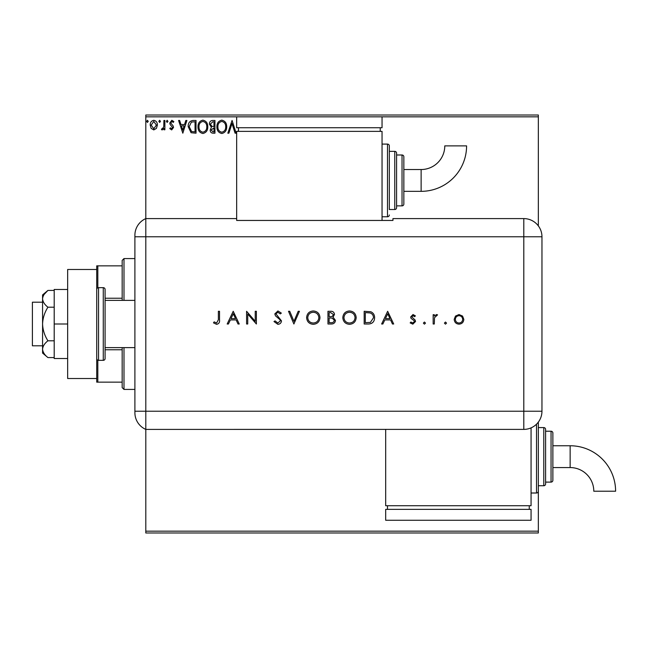 <?xml version="1.0" encoding="UTF-8"?>
<svg xmlns="http://www.w3.org/2000/svg" width="648" height="648" viewBox="0 0 648 648"><rect width="100%" height="100%" fill="white"/><g stroke="black" fill="none" stroke-linecap="round" stroke-linejoin="round"><path stroke-width="0.97" d="M156.427 128.385L153.787 129.924L151.154 128.393L150.198 125.088C150.174 122.448 151.373 120.852 153.787 120.301C156.209 120.852 157.399 122.448 157.375 125.088L156.427 128.385M164.884 120.463L164.884 129.762L163.904 129.762L163.904 128.393L162.203 129.924L161.457 129.608L161.919 128.62L162.356 128.782L163.75 126.781L163.904 120.463L164.884 120.463M171.663 129.924L169.776 128.604L170.343 127.802L171.599 128.782L172.546 127.534L170.092 124.424L169.776 122.99L171.833 120.301L173.85 121.557L173.291 122.423L171.947 121.443L170.748 122.942L173.21 126.052L173.526 127.486L171.663 129.924M193.072 120.463L196.028 120.463L196.028 133.188L191.079 132.727L188.204 126.668C188.058 122.99 189.678 120.925 193.072 120.463M214.95 120.463L214.95 133.188L213.151 133.188C211.216 133.091 210.236 132.038 210.219 130.029L211.41 127.324L209.401 124.076C209.417 121.978 210.414 120.771 212.406 120.463L214.95 120.463M232.073 120.463L236.147 133.188L235.086 133.188L231.992 123.533L228.898 133.188L227.829 133.188L232.073 120.463M145.8 116.826L145.8 115.012L538.334 115.012L538.334 116.826L382.045 116.826L382.045 127.737L236.666 127.737L236.666 116.826L145.8 116.826L145.8 218.595A18.176 18.176 0 0 0 134.897 235.256L134.897 412.744A18.176 18.176 0 0 0 145.8 429.405L145.8 531.174L538.334 531.174L538.334 532.988L145.8 532.988L145.8 531.174M538.334 116.826L538.334 225.869M531.06 493.007L536.512 493.007A1.814 1.814 0 0 0 538.334 491.192L538.334 422.132A1.814 1.814 0 0 0 538.334 422.107L538.334 427.583L543.785 427.583A1.814 1.814 0 0 1 545.6 429.405L545.6 483.918A1.814 1.814 0 0 1 543.785 485.741L538.334 485.741L538.334 531.174M237.622 131.366L238.48 130.758M226.695 126.765C226.76 130.394 225.156 132.646 221.859 133.512C218.489 132.727 216.845 130.499 216.902 126.83C216.845 123.193 218.465 120.965 221.786 120.139C225.099 120.933 226.735 123.144 226.695 126.765M207.773 126.765C207.846 130.394 206.234 132.646 202.937 133.512C199.576 132.727 197.924 130.499 197.988 126.83C197.924 123.193 199.552 120.965 202.864 120.139C206.186 120.933 207.822 123.144 207.773 126.765M182.817 133.188L178.581 120.463L179.642 120.463L180.954 124.538L184.526 124.538L185.83 120.463L186.899 120.463L182.817 133.188M167.978 121.362L167.16 122.423L166.35 121.362L167.16 120.301L167.978 121.362M160.477 121.362L159.659 122.423L158.849 121.362L159.659 120.301L160.477 121.362M148.246 121.362L147.428 122.423L146.61 121.362L147.428 120.301L148.246 121.362M217.882 126.83C217.833 129.746 219.146 131.536 221.819 132.208C224.475 131.504 225.771 129.689 225.715 126.773C225.755 123.881 224.459 122.099 221.819 121.443C219.129 122.099 217.825 123.898 217.882 126.83M212.957 131.884L213.97 131.884L213.97 127.802L211.199 130.013L212.957 131.884M213.476 126.498L213.97 126.498L213.97 121.767L212.852 121.767L210.381 124.076L211.92 126.352L213.476 126.498M198.968 126.83C198.92 129.746 200.232 131.536 202.897 132.208C205.554 131.504 206.85 129.689 206.793 126.773C206.842 123.881 205.546 122.099 202.897 121.443C200.216 122.099 198.904 123.898 198.968 126.83M195.048 131.884L195.048 121.767L191.379 122.091L189.184 126.668L191.597 131.52L195.048 131.884M181.367 125.85L182.744 130.118L184.105 125.85L181.367 125.85M151.178 125.08L153.787 128.782L156.403 125.08L153.787 121.443L151.178 125.08M134.897 357.307L134.897 347.628L105.089 347.628L105.089 300.372L134.897 300.372M123.995 347.628L123.995 389.424L122.172 387.601L122.172 347.628M122.172 300.372L122.172 260.399L123.995 258.576L123.995 300.372M123.995 389.424L134.897 389.424M123.995 258.576L134.897 258.576M122.172 382.15L96.73 382.15L96.73 378.521L67.659 378.521L67.659 269.479L96.73 269.479L96.73 265.85L97.824 265.85L97.824 287.809M122.172 349.766L105.089 349.766M122.172 298.234L105.089 298.234M122.172 265.85L97.824 265.85M97.824 360.191L97.824 382.15M42.574 345.805L32.4 345.805L32.4 302.195L42.574 302.195M98.553 287.655L98.553 360.345L103.275 360.345A1.814 1.814 0 0 0 105.089 358.53L105.089 289.47A1.814 1.814 0 0 0 103.275 287.655L98.553 287.655A1.814 1.814 0 0 0 96.73 289.47M98.553 360.345A1.814 1.814 0 0 1 96.73 358.53M96.73 269.479L96.73 378.521M67.659 324L54.205 324L54.205 358.53L67.659 358.53M54.205 324L54.205 289.47L67.659 289.47M47.936 357.575C44.631 355.023 42.841 352.229 42.574 349.183L42.574 353.079L47.936 357.575L54.205 357.575M47.936 340.791C44.631 335.688 42.841 330.091 42.574 324L42.574 349.183C42.833 346.154 44.623 343.359 47.936 340.791L54.205 340.791M47.936 307.209C44.623 304.649 42.833 301.846 42.574 298.817L42.574 324C42.833 317.941 44.623 312.352 47.936 307.209L54.205 307.209M44.161 294.378L47.936 290.426L42.574 294.921L42.574 298.817C42.833 295.788 44.623 292.993 47.936 290.426L54.205 290.426M145.8 429.405L145.8 218.595L236.666 218.595L236.666 220.45L392.947 220.45L392.947 218.595L523.795 218.595A18.176 18.176 0 0 1 541.963 236.771L541.955 411.229A18.16 18.16 0 0 1 523.795 429.389L145.8 429.405L145.8 218.595A18.176 18.176 0 0 0 134.897 235.256M444.415 323.101L445.476 322.04L446.537 323.101L445.476 324.162L444.415 323.101M423.379 323.101L424.44 322.04L425.501 323.101L424.44 324.162L423.379 323.101M387.658 311.283L393.692 324L392.453 324L390.574 319.926L384.807 319.926L382.871 324L381.623 324L387.658 311.283M342.808 317.698C343.156 313.608 345.36 311.364 349.418 310.951C353.557 311.283 355.817 313.511 356.181 317.633C355.825 321.724 353.597 323.951 349.515 324.324C345.441 323.976 343.205 321.764 342.808 317.698M306.609 317.698C306.95 313.608 309.153 311.364 313.211 310.951C317.35 311.283 319.61 313.511 319.982 317.633C319.618 321.724 317.39 323.951 313.316 324.324C309.234 323.976 306.998 321.764 306.609 317.698M277.854 324.324L273.991 321.546L275.06 320.898L277.854 323.02L280.349 320.865L279.896 319.618L275.513 315.86L274.801 313.924L277.935 310.951L281.329 313.106L280.292 313.891L277.814 312.255L275.943 313.867L281.491 320.882C281.232 323.012 280.017 324.162 277.854 324.324M233.215 311.283L239.25 324L238.01 324L236.131 319.926L230.364 319.926L228.428 324L227.181 324L233.215 311.283M218.376 319.739L218.376 311.283L219.518 311.283L219.518 319.869C219.866 322.412 218.87 323.903 216.554 324.324L213.484 322.858L214.156 321.878L216.61 323.02L218.376 319.739M247.73 324L246.588 324L246.588 311.283L255.231 321.295L255.231 311.283L256.373 311.283L256.373 324L247.73 314.013L247.73 324M293.884 324L288.506 311.283L289.729 311.283L293.965 321.303L298.21 311.283L299.433 311.283L293.884 324M327.969 324L327.969 311.283L330.456 311.283C332.813 311.137 334.166 312.182 334.498 314.434L333.023 317.139L335.47 320.387C335.178 322.736 333.825 323.943 331.411 324L327.969 324M368.121 324L364.176 324L364.176 311.283L370.786 311.737C373.361 312.903 374.641 314.92 374.617 317.804C374.374 321.894 372.211 323.959 368.121 324M413.003 314.539L415.384 315.86L414.615 316.661L413.003 315.681L411.796 316.937L415.117 320.039L415.546 321.481L412.825 324.162L410.168 322.906L410.921 322.04L412.768 323.02L414.412 321.529L414.096 320.639L411.083 318.411L410.654 316.977L413.003 314.539M433.164 324L433.164 314.701L434.306 314.701L434.306 316.07L436.574 314.539L437.57 314.863L434.508 317.682L434.306 324L433.164 324M455.479 316.078L459.019 314.539L462.55 316.07L463.822 319.375C463.555 322.323 461.951 323.919 459.019 324.162C456.079 323.919 454.475 322.323 454.199 319.375L455.479 316.078M235.524 318.622L233.288 313.762L230.98 318.622L235.524 318.622M318.84 317.633C318.484 314.312 316.629 312.522 313.268 312.255C309.914 312.555 308.075 314.361 307.751 317.69C308.1 320.987 309.938 322.761 313.268 323.02C316.653 322.777 318.508 320.979 318.84 317.633M330.658 312.587L329.111 312.587L329.111 316.661L329.881 316.661C331.768 316.888 332.926 316.151 333.356 314.458L330.658 312.587M329.873 317.966L329.111 317.966L329.111 322.696L330.739 322.696C332.691 322.915 333.89 322.145 334.328 320.387L332.246 318.119L329.873 317.966M355.047 317.633C354.691 314.312 352.836 312.522 349.475 312.255C346.121 312.555 344.282 314.361 343.95 317.69C344.299 320.987 346.145 322.761 349.475 323.02C352.852 322.777 354.715 320.979 355.047 317.633M365.318 312.587L365.318 322.696L370.413 322.372L373.475 317.795C373.459 315.39 372.341 313.77 370.121 312.944L365.318 312.587M389.975 318.622L387.731 313.762L385.43 318.622L389.975 318.622M462.68 319.383C462.478 317.139 461.255 315.908 459.011 315.681C456.775 315.908 455.552 317.139 455.341 319.383C455.552 321.627 456.775 322.834 459.011 323.02C461.255 322.834 462.478 321.619 462.68 319.383M421.127 191.338A45.457 45.457 0 0 0 466.584 145.881L444.779 145.881A23.652 23.652 0 0 1 421.127 169.533L421.127 191.338L403.85 191.338L403.85 204.063A1.814 1.814 0 0 1 402.035 205.878L396.584 205.878L396.584 207.692A1.814 1.814 0 0 1 394.77 209.515L389.318 209.515L389.318 145.905L389.318 209.515M382.045 216.78L387.496 216.78A1.814 1.814 0 0 0 389.318 214.966M387.496 216.78L387.496 144.091A1.814 1.814 0 0 1 389.318 145.905M394.77 209.515L394.77 151.357A1.814 1.814 0 0 1 396.584 153.179L396.584 207.692M402.035 205.878L402.035 154.994A1.814 1.814 0 0 1 403.85 156.808L403.85 204.063M402.035 154.994L396.584 154.994L396.584 153.179M394.77 151.357L389.318 151.357M387.496 144.091L382.045 144.091M382.045 220.45L382.045 131.366L236.666 131.366L236.666 218.595M238.48 127.737L238.48 131.366M380.23 127.737L380.23 131.366M236.666 116.826L382.045 116.826M421.127 169.533L403.85 169.533L403.85 156.808M570.143 445.759A45.457 45.457 0 0 1 615.6 491.216L593.795 491.216A23.652 23.652 0 0 0 570.143 467.564L570.143 445.759L552.874 445.759M551.051 482.104L551.051 431.22A1.814 1.814 0 0 1 552.874 433.034L552.874 480.29A1.814 1.814 0 0 1 551.051 482.104L545.6 482.104M551.051 431.22L545.6 431.22M531.06 427.866L531.06 505.732L385.682 505.732L385.682 429.405M387.496 509.36L387.496 505.732M529.246 509.36L529.246 505.732M385.682 520.263L385.682 509.36L531.06 509.36L531.06 520.263L385.682 520.263M103.275 360.345L103.275 287.655M134.897 411.229L523.795 411.229L523.795 236.771L134.897 236.771M523.795 236.771L523.795 218.595A18.176 18.176 0 0 1 541.963 236.771L523.795 236.771M523.795 429.389L523.795 411.229L541.955 411.229M536.512 493.007L536.512 424.189M543.785 485.741L543.785 427.583M552.874 467.564L570.143 467.564"/></g></svg>
